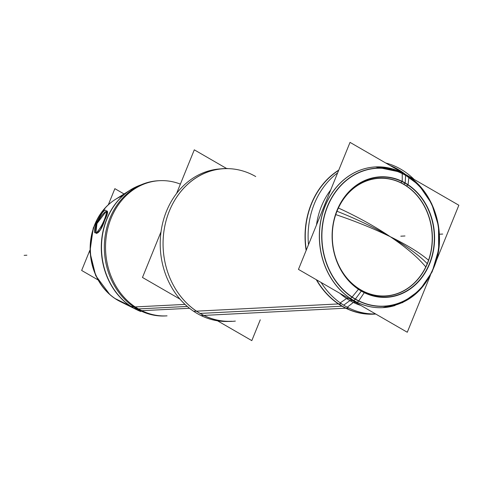 <?xml version="1.0" encoding="UTF-8"?>
<svg xmlns="http://www.w3.org/2000/svg" width="483" height="483" viewBox="0 0 483 483"><rect width="100%" height="100%" fill="white"/><g stroke="black" fill="none" stroke-linecap="round" stroke-linejoin="round"><path stroke-width="0.72" d="M172.437 283.449A76.386 64.837 87.1 0 0 200.131 313.419A76.386 64.837 87.1 0 0 231.804 321.267L228.96 321.412M397.907 169.31A76.386 64.837 -92.9 0 1 405.328 174.321A76.386 64.837 -92.9 0 0 397.907 169.31A76.386 64.837 87.1 0 0 390.01 165.47A76.386 64.837 87.1 0 1 397.907 169.31L398.656 170.469M373.999 314.035A76.386 64.837 -92.9 0 1 342.326 306.186A76.386 64.837 -92.9 0 0 375.563 313.932A76.386 64.837 -92.9 0 1 375.418 313.944M221.196 168.839L224.04 168.694A76.386 64.837 87.1 0 0 168.821 212.345M168.809 212.369A76.386 64.837 87.1 0 0 172.425 283.424M338.674 170.354A76.386 64.837 87.1 0 0 306.288 250.103A76.386 64.837 87.1 0 1 338.674 170.354M316.625 279.886A76.386 64.837 87.1 0 0 342.326 306.186A76.386 64.837 87.1 0 1 316.625 279.886M330.722 189.922A70.458 59.807 87.1 0 0 316.48 225.012A70.458 59.807 87.1 0 1 330.722 189.922M343.709 305.165L349.903 300.601A70.458 59.807 -92.9 0 0 360.922 305.473A70.458 59.807 -92.9 0 1 349.903 300.601A70.458 59.807 87.1 0 1 339.863 293.308A70.458 59.807 87.1 0 0 349.903 300.601L352.276 300.48M333.463 222.265A60.248 51.138 87.1 0 0 335.226 256.865A60.248 51.138 87.1 0 0 361.344 291.056A60.248 51.138 -92.9 0 0 429.496 263.784A60.248 51.138 -92.9 0 0 405.183 183.099A60.248 51.138 87.1 0 0 333.469 222.252A60.345 51.222 -92.9 0 1 408.165 184.796L408.038 184.88M405.062 183.19L403.71 184.21A59.065 50.135 -92.9 0 1 427.546 263.313A59.065 50.135 -92.9 0 1 360.729 290.054A59.065 50.135 87.1 0 1 345.562 276.717A59.065 50.135 87.1 0 0 360.729 290.054L361.127 290.7M403.71 184.21A59.065 50.135 87.1 0 0 341.735 201.471A59.065 50.135 87.1 0 1 403.71 184.21A59.065 50.135 -92.9 0 1 427.546 263.313A59.065 50.135 -92.9 0 1 360.729 290.054M107.28 210.986L104.769 220.025L100.271 229.968L96.485 233.555M95.827 232.788L96.974 223.544L106.345 211.18M89.814 250.351L81.651 270.462L97.862 279.82M108.337 204.738L114.863 188.666L124.046 193.967M140.36 310.69A39.509 18.897 116.1 0 1 136.774 309.754A66.539 56.481 87.1 0 1 130.639 306.186L114.851 298.434A56.414 47.889 87.1 0 0 120.068 301.464A56.414 47.889 87.1 0 1 90.23 251.987A56.414 47.889 87.1 0 1 114.894 199.739L130.682 189.783A66.539 56.481 87.1 0 0 101.599 251.408A66.539 56.481 87.1 0 0 136.792 309.766A66.539 56.481 87.1 0 0 140.71 311.511M133.888 306.928A39.509 17.636 123.9 0 1 130.603 306.168M135.288 306.922A67.692 57.459 87.1 0 0 167.052 315.852M185.025 304.393L133.978 306.989A67.692 57.459 87.1 0 0 165.258 315.948L166.46 315.888A67.692 57.459 87.1 0 1 138.392 308.933L187.301 306.445M179.996 299.14L142.473 277.459L161.032 231.755M176.573 193.484L194.293 149.833L226.63 168.513M217.495 320.797L251.812 340.624L260.259 319.818M235.36 321.086A76.495 64.927 -92.9 0 1 196.563 311.245M228.411 321.436A76.386 64.837 -92.9 0 1 193.659 311.306L341.547 303.777A76.386 64.837 -92.9 0 0 375.575 313.938M397.02 167.172A76.386 64.837 -92.9 0 1 414.112 179.392M220.646 168.869A76.386 64.837 -92.9 0 0 160.996 232.021A76.386 64.837 -92.9 0 0 201.025 315.556L203.754 315.417M203.868 315.411L345.719 308.196M346.063 308.178L348.907 308.033A76.386 64.837 -92.9 0 1 321.129 282.483M308.486 244.7A76.386 64.837 -92.9 0 1 337.653 172.866M385.742 163.006A76.386 64.837 -92.9 0 1 404.38 171.423M203.935 315.508A76.495 64.927 -92.9 0 1 172.449 283.473A76.495 64.927 -92.9 0 1 168.833 212.321A76.495 64.927 -92.9 0 1 227.596 168.513M347.289 307.212L353.351 302.436L355.482 302.328M345.919 308.293A76.501 64.939 -92.9 0 1 316.28 279.687M306.137 250.478A76.501 64.939 -92.9 0 1 338.782 170.088M401.536 171.568L402.061 172.431M394.104 167.215L394.804 168.241M375.738 314.028A76.501 64.939 -92.9 0 1 338.547 304.03M340.231 302.871L346.559 298.512L348.69 298.403M395.076 305.51A70.458 59.807 -92.9 0 1 382.838 307.647A70.458 59.807 -92.9 0 1 350.278 298.325M408.866 177.569A2.964 1.322 123.9 0 0 408.57 176.349L392.655 168.899L375.629 166.919L401.717 172.395A2.964 1.419 116.1 0 1 401.717 172.395A2.964 1.419 116.1 0 1 402.23 173.735M350.084 298.331A2.964 1.322 -56.1 0 0 352.234 296.864M356.871 302.249A2.964 1.419 -63.9 0 0 358.869 300.698M357.07 302.249A70.458 59.807 -92.9 0 1 320.187 224.897A70.458 59.807 -92.9 0 1 375.677 166.913A70.458 59.807 -92.9 0 1 388.054 167.8M408.057 184.723L408.902 177.279A69.19 58.727 -92.9 0 0 327.353 206.549A69.19 58.727 -92.9 0 0 358.658 301.018L364.26 292.674M364.291 292.626L364.399 292.463A60.073 50.993 -92.9 0 1 337.219 210.449A60.073 50.993 -92.9 0 1 408.026 185.031M402.236 173.427L402.236 181.686A60.073 50.993 -92.9 0 1 429.417 263.706A60.073 50.993 -92.9 0 1 358.609 289.118L351.992 297.166A69.19 58.727 -92.9 0 0 433.541 267.89A69.19 58.727 -92.9 0 0 402.236 173.427M400.703 182.761L402.11 181.626M406.384 186.046L406.396 186.04A58.968 50.057 -92.9 0 0 403.214 184.089A58.968 50.057 -92.9 0 1 432.122 234.593A58.968 50.057 -92.9 0 1 408.491 287.771M357.879 288.224L358.253 288.876M402.351 181.433A60.345 51.222 -92.9 0 1 429.653 263.821A60.345 51.222 -92.9 0 1 358.531 289.353M363.614 291.593L364.079 292.306M406.511 185.955L407.924 184.965M364.345 292.71A60.345 51.222 -92.9 0 1 335.232 256.896A60.345 51.222 -92.9 0 1 333.469 222.24M363.729 291.43A58.89 49.99 -92.9 0 1 335.371 256.636M333.632 222.482A58.89 49.99 -92.9 0 1 406.493 186.106M400.818 182.828A58.89 49.99 -92.9 0 1 427.461 263.235A58.89 49.99 -92.9 0 1 358.054 288.152M430.311 275.515L407.278 332.25L298.458 269.387L350.03 142.376L458.85 205.239L436.33 260.699M336.989 211.252A114.429 29.143 22.1 0 1 390.288 236.718A114.429 32.409 25.4 0 1 425.758 266.93M338.396 208.01A114.429 32.409 -154.6 0 1 390.288 236.718A114.429 29.143 22.1 0 1 427.232 263.646A114.429 29.143 -157.9 0 0 390.288 236.718A114.429 25.756 -161.1 0 0 335.757 214.597M427.232 263.646A114.429 29.143 22.1 0 0 390.288 236.718A114.429 25.756 18.9 0 1 428.524 260.246M189.499 308.269L140.499 310.762A67.692 57.459 87.1 0 1 105.065 236.447A67.692 57.459 87.1 0 1 158.382 180.739L159.577 180.678A67.692 57.459 87.1 0 0 106.58 234.303A67.692 57.459 87.1 0 0 138.392 308.933A67.692 57.459 87.1 0 1 109.52 222.47A67.692 57.459 87.1 0 1 180.37 184.12M134.407 187.645A66.539 56.481 87.1 0 0 130.682 189.783M136.792 309.766L120.068 301.464L136.792 309.766L154.005 315.218L136.78 309.754A66.539 56.481 87.1 0 0 137.051 309.893L136.749 309.742M104.582 219.101A12.51 2.85 115.6 0 1 95 232.842A12.51 2.85 115.6 0 1 96.805 222.615M96.238 224.021A12.51 2.85 115.6 0 1 105.819 210.286A12.51 2.85 115.6 0 1 104.014 220.514M122.797 195.724A56.614 48.052 87.1 0 0 90.436 245.442A56.614 48.052 87.1 0 0 117.84 300.257L133.483 308.003A66.346 56.318 87.1 0 0 136.466 309.603L117.683 300.172M137.075 308.927A39.509 18.306 120 0 1 133.737 308.124M255.712 176.543A76.386 64.837 87.1 0 0 169.304 211.119A76.386 64.837 87.1 0 0 200.131 313.419L342.012 306.204M353.616 300.408A2.964 1.371 -60 0 0 355.271 299.212M402.007 172.648A70.458 59.807 87.1 0 0 324.455 207.672A70.458 59.807 87.1 0 0 353.526 300.414A70.458 59.807 87.1 0 0 382.735 307.653C408.473 304.948 426.193 289.782 435.895 262.148C446.612 229.66 432.611 189.264 405.195 174.248A2.964 1.371 120 0 1 405.611 175.226M405.189 182.942L405.611 175.383A69.015 58.582 87.1 0 0 327.54 206.627A69.015 58.582 87.1 0 0 355.391 299.049L361.314 291.092M405.611 175.383A69.015 58.582 -92.9 0 1 433.462 267.811A69.015 58.582 -92.9 0 1 355.391 299.049A69.015 58.582 -92.9 0 0 433.462 267.811A69.015 58.582 -92.9 0 0 405.611 175.383A69.015 58.582 87.1 0 0 327.54 206.627A69.015 58.582 87.1 0 0 355.391 299.049M405.183 183.099A60.248 51.138 -92.9 0 1 429.496 263.784A60.248 51.138 -92.9 0 1 361.344 291.056A60.248 51.138 87.1 0 1 337.031 210.371A60.248 51.138 87.1 0 1 405.183 183.099M141 184.868A66.346 56.318 87.1 0 0 101.424 242.708A66.346 56.318 87.1 0 0 133.483 308.003A66.346 56.318 87.1 0 1 101.303 249.5A66.346 56.318 87.1 0 1 130.38 189.976L115.196 199.545A56.614 48.052 87.1 0 0 90.387 250.339A56.614 48.052 87.1 0 0 117.84 300.257A56.614 48.052 87.1 0 0 120.388 301.621M104.769 220.025C100.108 235.179 92.102 238.548 96.974 223.544C103.706 209.978 112.026 205.836 104.769 220.025M26.885 255.211L24.15 255.35L26.885 255.211M136.888 308.818A39.509 18.269 120.2 0 1 133.549 308.015M439.971 234.195L442.712 234.056L439.971 234.195M405.195 174.248A2.964 1.371 120 0 1 405.599 175.528A2.964 1.371 120 0 0 405.195 174.248M402.236 236.115L404.977 235.976L402.236 236.115M403.589 184.301L405.303 183.009L403.589 184.301M400.824 236.187L403.559 236.048L400.824 236.187M375.575 166.919A70.458 59.807 87.1 0 0 320.416 222.735A70.458 59.807 87.1 0 0 353.526 300.414M130.537 189.873L147.255 182.604L130.38 189.976M105.427 207.618L93.279 227.885L89.88 252.005L95.712 275.648L109.852 294.582L95.712 275.648L89.88 252.005L93.279 227.885L105.427 207.618M401.717 172.395L418.966 185.128L431.693 203.711L438.51 226.044L438.673 249.633L432.158 271.844L419.673 290.198L402.58 302.618L382.784 307.653"/></g></svg>

